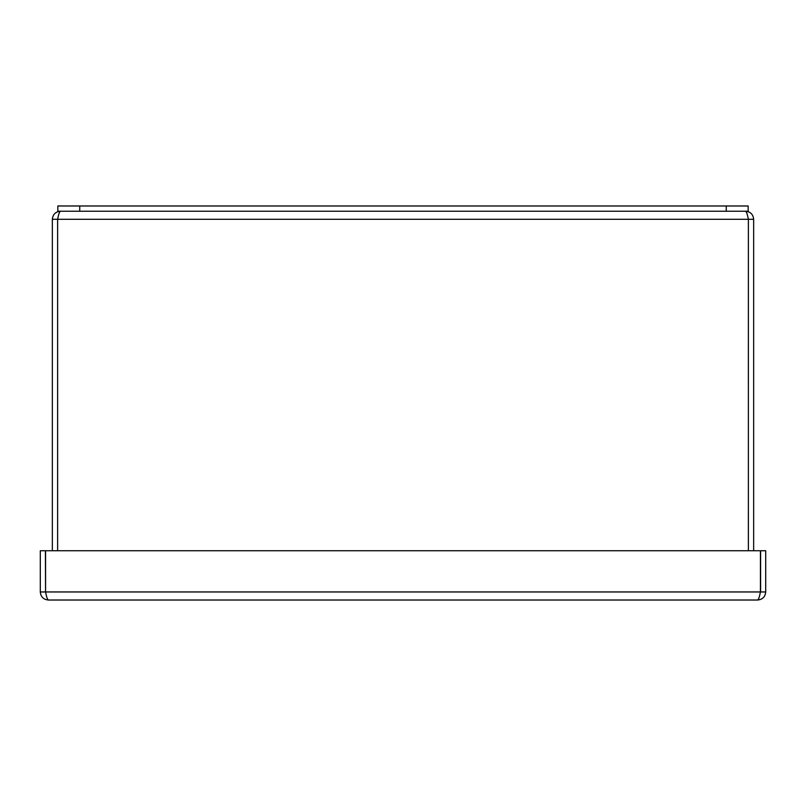<?xml version="1.0" encoding="UTF-8"?>
<svg xmlns="http://www.w3.org/2000/svg" width="806" height="806" viewBox="0 0 806 806"><rect width="100%" height="100%" fill="white"/><g stroke="black" fill="none" stroke-linecap="round" stroke-linejoin="round"><path stroke-width="1.21" d="M748.109 218.083L748.391 219.303L57.619 219.303L57.619 550.75L57.609 219.303C58.556 214.406 59.483 211.716 60.42 211.243C55.523 211.716 52.833 214.406 52.35 219.303L57.609 219.303L57.891 218.083M748.381 219.303C747.444 214.406 746.517 211.716 745.58 211.243C750.477 211.716 753.167 214.406 753.65 219.303L748.391 219.303L748.381 550.75L748.391 219.303M753.65 219.303L753.65 550.75M52.35 219.303L52.35 550.75M79.744 205.983L57.831 205.983L57.831 211.243L748.17 211.243L748.17 205.983L79.744 205.983L79.744 211.243M760.159 593.176L760.441 591.957L765.7 591.957C765.226 596.853 762.536 599.543 757.64 600.017L48.36 600.017C43.464 599.543 40.774 596.853 40.3 591.957L40.3 550.75L45.398 550.75L45.559 591.957L45.398 550.75M45.841 593.176L45.559 591.957M757.64 600.017C758.567 599.543 759.494 596.853 760.431 591.957L45.569 591.957C46.506 596.853 47.433 599.543 48.36 600.017M40.3 591.957L45.398 591.957M760.602 591.957L760.602 550.75L765.7 550.75L765.7 591.957M45.569 591.957L45.569 550.75L760.431 550.75L760.431 591.957M760.441 591.957L760.602 550.75M726.256 205.983L726.256 211.243"/></g></svg>
